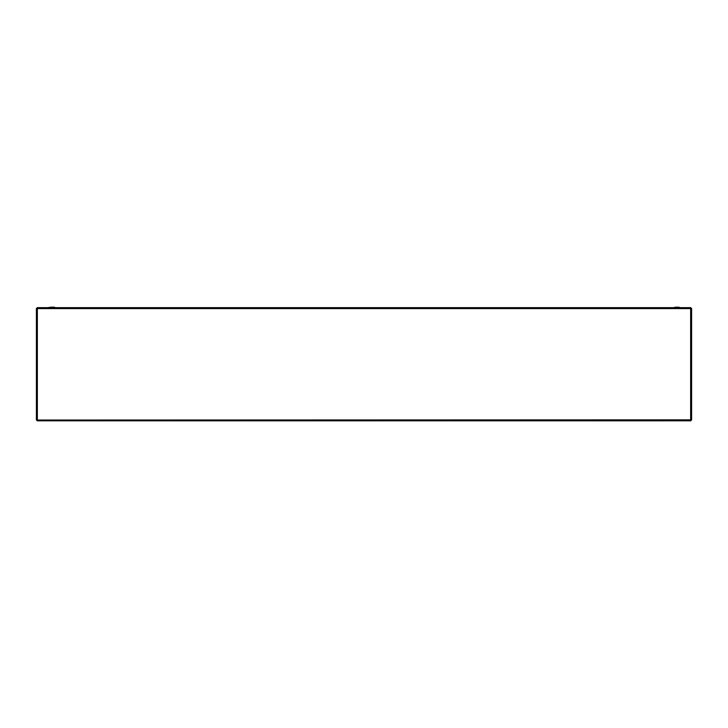 <?xml version="1.0" encoding="UTF-8"?>
<svg xmlns="http://www.w3.org/2000/svg" width="728" height="728" viewBox="0 0 728 728"><rect width="100%" height="100%" fill="white"/><g stroke="black" fill="none" stroke-linecap="round" stroke-linejoin="round"><path stroke-width="1.09" d="M52.953 307.189L48.248 307.653L55.037 307.525L55.492 308.317L54.445 307.189L50.405 307.189M677.595 307.189L675.047 307.189M48.321 307.525L54.445 307.189M672.9 307.653L679.087 307.189L680.134 308.317M36.4 420.038L690.645 419.856L690.645 308.599L37.355 308.599L37.355 419.856L36.4 420.038L36.4 308.417L37.355 308.599L37.174 307.653L690.827 307.653L690.645 308.599L691.6 308.417L691.6 420.038L690.645 419.856L690.827 420.811L37.174 420.811L37.355 419.856L37.174 420.811M691.6 420.038L690.645 419.856L690.827 420.811M37.174 307.653L37.355 308.599L36.4 308.417M690.827 307.653L690.645 308.599L691.6 308.417"/></g></svg>
